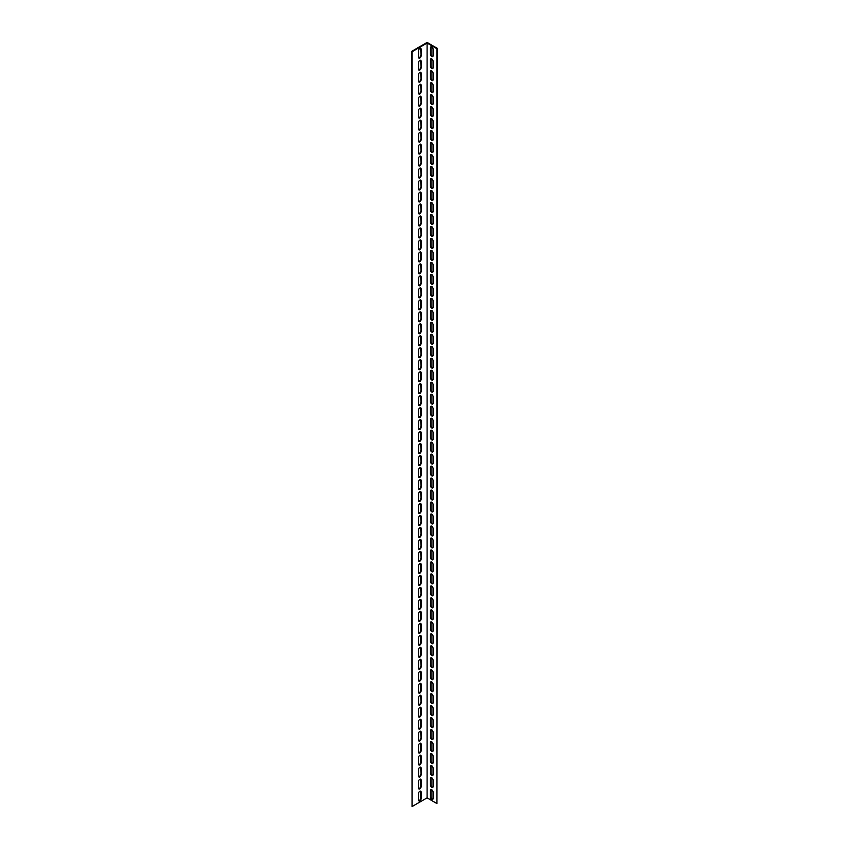 <?xml version="1.0" encoding="UTF-8"?>
<svg xmlns="http://www.w3.org/2000/svg" width="849" height="849" viewBox="0 0 849 849"><rect width="100%" height="100%" fill="white"/><g stroke="black" fill="none" stroke-linecap="round" stroke-linejoin="round"><path stroke-width="1.27" d="M436.948 48.743L437.468 48.435L427.089 42.45L411.532 51.439L412.052 806.55L427.089 797.869L436.948 803.557L436.948 48.743L427.089 43.044L427.089 797.869M412.052 806.55L412.052 51.736L427.089 43.044M421.125 798.612A1.836 1.061 -60 0 1 420.329 800.458A1.836 1.061 -60 0 1 418.918 800.947A1.836 1.061 -60 0 1 418.536 800.108L418.536 793.518A1.836 1.061 -60 0 1 419.332 791.671A1.836 1.061 -60 0 1 420.743 791.183A1.836 1.061 -60 0 1 421.125 792.021L421.125 798.612L420.605 798.315L420.605 791.724A1.836 1.061 120 0 0 420.446 791.098M421.125 774.649A1.836 1.061 -60 0 1 420.329 776.495A1.836 1.061 -60 0 1 418.918 776.984A1.836 1.061 -60 0 1 418.536 776.145L418.536 769.555A1.836 1.061 -60 0 1 419.332 767.708A1.836 1.061 -60 0 1 420.743 767.22A1.836 1.061 -60 0 1 421.125 768.058L421.125 774.649L420.605 767.761A1.836 1.061 120 0 0 420.446 767.135M421.125 750.686A1.836 1.061 -60 0 1 420.329 752.532A1.836 1.061 -60 0 1 418.918 753.021A1.836 1.061 -60 0 1 418.536 752.182L418.536 745.592A1.836 1.061 -60 0 1 419.332 743.745A1.836 1.061 -60 0 1 420.743 743.257A1.836 1.061 -60 0 1 421.125 744.095L421.125 750.686L420.605 750.389L420.605 743.798A1.836 1.061 120 0 0 420.446 743.172M421.125 726.723A1.836 1.061 -60 0 1 420.329 728.569A1.836 1.061 -60 0 1 418.918 729.058A1.836 1.061 -60 0 1 418.536 728.219L418.536 721.629A1.836 1.061 -60 0 1 419.332 719.782A1.836 1.061 -60 0 1 420.743 719.294A1.836 1.061 -60 0 1 421.125 720.132L421.125 726.723L420.605 726.426L420.605 719.835A1.836 1.061 120 0 0 420.446 719.209M421.125 702.76A1.836 1.061 -60 0 1 420.329 704.606A1.836 1.061 -60 0 1 418.918 705.105A1.836 1.061 -60 0 1 418.536 704.256L418.536 697.666A1.836 1.061 -60 0 1 419.332 695.83A1.836 1.061 -60 0 1 420.743 695.331A1.836 1.061 -60 0 1 421.125 696.169L421.125 702.76L420.605 695.872A1.836 1.061 120 0 0 420.446 695.246M421.125 678.797A1.836 1.061 -60 0 1 420.329 680.643A1.836 1.061 -60 0 1 418.918 681.142A1.836 1.061 -60 0 1 418.536 680.293L418.536 673.713A1.836 1.061 -60 0 1 419.332 671.867A1.836 1.061 -60 0 1 420.743 671.368A1.836 1.061 -60 0 1 421.125 672.206L421.125 678.797L420.605 678.5L420.605 671.909A1.836 1.061 120 0 0 420.446 671.283M421.125 654.834A1.836 1.061 -60 0 1 420.329 656.68A1.836 1.061 -60 0 1 418.918 657.179A1.836 1.061 -60 0 1 418.536 656.341L418.536 649.75A1.836 1.061 -60 0 1 419.332 647.904A1.836 1.061 -60 0 1 420.743 647.405A1.836 1.061 -60 0 1 421.125 648.254L421.125 654.834L420.605 654.537L420.605 647.946A1.836 1.061 120 0 0 420.446 647.32M421.125 630.871A1.836 1.061 -60 0 1 420.329 632.717A1.836 1.061 -60 0 1 418.918 633.216A1.836 1.061 -60 0 1 418.536 632.378L418.536 625.787A1.836 1.061 -60 0 1 419.332 623.941A1.836 1.061 -60 0 1 420.743 623.442A1.836 1.061 -60 0 1 421.125 624.291L421.125 630.871L420.605 630.574L420.605 623.983A1.836 1.061 120 0 0 420.446 623.357M421.125 606.918A1.836 1.061 -60 0 1 420.329 608.754A1.836 1.061 -60 0 1 418.918 609.253A1.836 1.061 -60 0 1 418.536 608.415L418.536 601.824A1.836 1.061 -60 0 1 419.332 599.978A1.836 1.061 -60 0 1 420.743 599.49A1.836 1.061 -60 0 1 421.125 600.328L421.125 606.918L420.605 606.611L420.605 600.02A1.836 1.061 120 0 0 420.446 599.405M421.125 582.955A1.836 1.061 -60 0 1 420.329 584.802A1.836 1.061 -60 0 1 418.918 585.29A1.836 1.061 -60 0 1 418.536 584.452L418.536 577.861A1.836 1.061 -60 0 1 419.332 576.015A1.836 1.061 -60 0 1 420.743 575.526A1.836 1.061 -60 0 1 421.125 576.365L421.125 582.955L420.605 582.647L420.605 576.057A1.836 1.061 120 0 0 420.446 575.442M421.125 558.992A1.836 1.061 -60 0 1 420.329 560.839A1.836 1.061 -60 0 1 418.918 561.327A1.836 1.061 -60 0 1 418.536 560.489L418.536 553.898A1.836 1.061 -60 0 1 419.332 552.052A1.836 1.061 -60 0 1 420.743 551.563A1.836 1.061 -60 0 1 421.125 552.402L421.125 558.992L420.605 552.105A1.836 1.061 120 0 0 420.446 551.479M421.125 535.029A1.836 1.061 -60 0 1 420.329 536.876A1.836 1.061 -60 0 1 418.918 537.364A1.836 1.061 -60 0 1 418.536 536.526L418.536 529.935A1.836 1.061 -60 0 1 419.332 528.089A1.836 1.061 -60 0 1 420.743 527.6A1.836 1.061 -60 0 1 421.125 528.439L421.125 535.029L420.605 528.142A1.836 1.061 120 0 0 420.446 527.516M421.125 511.066A1.836 1.061 -60 0 1 420.329 512.913A1.836 1.061 -60 0 1 418.918 513.401A1.836 1.061 -60 0 1 418.536 512.563L418.536 505.972A1.836 1.061 -60 0 1 419.332 504.126A1.836 1.061 -60 0 1 420.743 503.637A1.836 1.061 -60 0 1 421.125 504.476L421.125 511.066L420.605 510.769L420.605 504.179A1.836 1.061 120 0 0 420.446 503.553M421.125 487.103A1.836 1.061 -60 0 1 420.329 488.95A1.836 1.061 -60 0 1 418.918 489.438A1.836 1.061 -60 0 1 418.536 488.599L418.536 482.009A1.836 1.061 -60 0 1 419.332 480.163A1.836 1.061 -60 0 1 420.743 479.674A1.836 1.061 -60 0 1 421.125 480.513L421.125 487.103L420.605 480.216A1.836 1.061 120 0 0 420.446 479.589M421.125 463.14A1.836 1.061 -60 0 1 420.329 464.987A1.836 1.061 -60 0 1 418.918 465.475A1.836 1.061 -60 0 1 418.536 464.636L418.536 458.046A1.836 1.061 -60 0 1 419.332 456.2A1.836 1.061 -60 0 1 420.743 455.711A1.836 1.061 -60 0 1 421.125 456.55L421.125 463.14L420.605 456.253A1.836 1.061 120 0 0 420.446 455.626M421.125 439.177A1.836 1.061 -60 0 1 420.329 441.024A1.836 1.061 -60 0 1 418.918 441.512A1.836 1.061 -60 0 1 418.536 440.673L418.536 434.083A1.836 1.061 -60 0 1 419.332 432.237A1.836 1.061 -60 0 1 420.743 431.748A1.836 1.061 -60 0 1 421.125 432.587L421.125 439.177L420.605 438.88L420.605 432.29A1.836 1.061 120 0 0 420.446 431.663M421.125 415.214A1.836 1.061 -60 0 1 420.329 417.061A1.836 1.061 -60 0 1 418.918 417.549A1.836 1.061 -60 0 1 418.536 416.71L418.536 410.12A1.836 1.061 -60 0 1 419.332 408.273A1.836 1.061 -60 0 1 420.743 407.785A1.836 1.061 -60 0 1 421.125 408.624L421.125 415.214L420.605 414.917L420.605 408.327A1.836 1.061 120 0 0 420.446 407.7M421.125 391.251A1.836 1.061 -60 0 1 420.329 393.098A1.836 1.061 -60 0 1 418.918 393.586A1.836 1.061 -60 0 1 418.536 392.747L418.536 386.157A1.836 1.061 -60 0 1 419.332 384.31A1.836 1.061 -60 0 1 420.743 383.822A1.836 1.061 -60 0 1 421.125 384.661L421.125 391.251L420.605 384.364A1.836 1.061 120 0 0 420.446 383.737M421.125 367.288A1.836 1.061 -60 0 1 420.329 369.135A1.836 1.061 -60 0 1 418.918 369.623A1.836 1.061 -60 0 1 418.536 368.784L418.536 362.194A1.836 1.061 -60 0 1 419.332 360.347A1.836 1.061 -60 0 1 420.743 359.859A1.836 1.061 -60 0 1 421.125 360.698L421.125 367.288L420.605 360.401A1.836 1.061 120 0 0 420.446 359.774M421.125 343.325A1.836 1.061 -60 0 1 420.329 345.172A1.836 1.061 -60 0 1 418.918 345.66A1.836 1.061 -60 0 1 418.536 344.821L418.536 338.231A1.836 1.061 -60 0 1 419.332 336.384A1.836 1.061 -60 0 1 420.743 335.896A1.836 1.061 -60 0 1 421.125 336.735L421.125 343.325L420.605 343.028L420.605 336.437A1.836 1.061 120 0 0 420.446 335.811M421.125 319.362A1.836 1.061 -60 0 1 420.329 321.209A1.836 1.061 -60 0 1 418.918 321.707A1.836 1.061 -60 0 1 418.536 320.858L418.536 314.268A1.836 1.061 -60 0 1 419.332 312.432A1.836 1.061 -60 0 1 420.743 311.933A1.836 1.061 -60 0 1 421.125 312.772L421.125 319.362L420.605 312.474A1.836 1.061 120 0 0 420.446 311.848M421.125 295.399A1.836 1.061 -60 0 1 420.329 297.246A1.836 1.061 -60 0 1 418.918 297.744A1.836 1.061 -60 0 1 418.536 296.895L418.536 290.316A1.836 1.061 -60 0 1 419.332 288.469A1.836 1.061 -60 0 1 420.743 287.97A1.836 1.061 -60 0 1 421.125 288.809L421.125 295.399L420.605 288.511A1.836 1.061 120 0 0 420.446 287.885M421.125 271.436A1.836 1.061 -60 0 1 420.329 273.282A1.836 1.061 -60 0 1 418.918 273.781A1.836 1.061 -60 0 1 418.536 272.943L418.536 266.353A1.836 1.061 -60 0 1 419.332 264.506A1.836 1.061 -60 0 1 420.743 264.007A1.836 1.061 -60 0 1 421.125 264.846L421.125 271.436L420.605 264.548A1.836 1.061 120 0 0 420.446 263.922M421.125 247.473A1.836 1.061 -60 0 1 420.329 249.319A1.836 1.061 -60 0 1 418.918 249.818A1.836 1.061 -60 0 1 418.536 248.98L418.536 242.389A1.836 1.061 -60 0 1 419.332 240.543A1.836 1.061 -60 0 1 420.743 240.044A1.836 1.061 -60 0 1 421.125 240.893L421.125 247.473L420.605 247.176L420.605 240.585A1.836 1.061 120 0 0 420.446 239.959M421.125 223.52A1.836 1.061 -60 0 1 420.329 225.356A1.836 1.061 -60 0 1 418.918 225.855A1.836 1.061 -60 0 1 418.536 225.017L418.536 218.426A1.836 1.061 -60 0 1 419.332 216.58A1.836 1.061 -60 0 1 420.743 216.081A1.836 1.061 -60 0 1 421.125 216.93L421.125 223.52L420.605 216.622A1.836 1.061 120 0 0 420.446 215.996M421.125 199.557A1.836 1.061 -60 0 1 420.329 201.404A1.836 1.061 -60 0 1 418.918 201.892A1.836 1.061 -60 0 1 418.536 201.054L418.536 194.463A1.836 1.061 -60 0 1 419.332 192.617A1.836 1.061 -60 0 1 420.743 192.129A1.836 1.061 -60 0 1 421.125 192.967L421.125 199.557L420.605 199.25L420.605 192.659A1.836 1.061 120 0 0 420.446 192.044M421.125 175.594A1.836 1.061 -60 0 1 420.329 177.441A1.836 1.061 -60 0 1 418.918 177.929A1.836 1.061 -60 0 1 418.536 177.091L418.536 170.5A1.836 1.061 -60 0 1 419.332 168.654A1.836 1.061 -60 0 1 420.743 168.166A1.836 1.061 -60 0 1 421.125 169.004L421.125 175.594L420.605 168.707A1.836 1.061 120 0 0 420.446 168.081M421.125 151.631A1.836 1.061 -60 0 1 420.329 153.478A1.836 1.061 -60 0 1 418.918 153.966A1.836 1.061 -60 0 1 418.536 153.128L418.536 146.537A1.836 1.061 -60 0 1 419.332 144.691A1.836 1.061 -60 0 1 420.743 144.203A1.836 1.061 -60 0 1 421.125 145.041L421.125 151.631L420.605 144.744A1.836 1.061 120 0 0 420.446 144.118M421.125 127.668A1.836 1.061 -60 0 1 420.329 129.515A1.836 1.061 -60 0 1 418.918 130.003A1.836 1.061 -60 0 1 418.536 129.165L418.536 122.574A1.836 1.061 -60 0 1 419.332 120.728A1.836 1.061 -60 0 1 420.743 120.24A1.836 1.061 -60 0 1 421.125 121.078L421.125 127.668L420.605 120.781A1.836 1.061 120 0 0 420.446 120.155M421.125 103.705A1.836 1.061 -60 0 1 420.329 105.552A1.836 1.061 -60 0 1 418.918 106.04A1.836 1.061 -60 0 1 418.536 105.202L418.536 98.611A1.836 1.061 -60 0 1 419.332 96.765A1.836 1.061 -60 0 1 420.743 96.277A1.836 1.061 -60 0 1 421.125 97.115L421.125 103.705L420.605 96.818A1.836 1.061 120 0 0 420.446 96.192M421.125 79.742A1.836 1.061 -60 0 1 420.329 81.589A1.836 1.061 -60 0 1 418.918 82.077A1.836 1.061 -60 0 1 418.536 81.239L418.536 74.648A1.836 1.061 -60 0 1 419.332 72.802A1.836 1.061 -60 0 1 420.743 72.314A1.836 1.061 -60 0 1 421.125 73.152L421.125 79.742L420.605 72.855A1.836 1.061 120 0 0 420.446 72.229M421.125 55.779A1.836 1.061 -60 0 1 420.329 57.626A1.836 1.061 -60 0 1 418.918 58.114A1.836 1.061 -60 0 1 418.536 57.276L418.536 50.685A1.836 1.061 -60 0 1 419.332 48.839A1.836 1.061 -60 0 1 420.743 48.351A1.836 1.061 -60 0 1 421.125 49.189L421.125 55.779L420.605 48.892A1.836 1.061 120 0 0 420.446 48.266M421.125 67.761A1.836 1.061 -60 0 1 420.329 69.607A1.836 1.061 -60 0 1 418.918 70.096A1.836 1.061 -60 0 1 418.536 69.257L418.536 62.667A1.836 1.061 -60 0 1 419.332 60.82A1.836 1.061 -60 0 1 420.743 60.332A1.836 1.061 -60 0 1 421.125 61.17L421.125 67.761L420.605 60.873A1.836 1.061 120 0 0 420.446 60.247M421.125 91.724A1.836 1.061 -60 0 1 420.329 93.57A1.836 1.061 -60 0 1 418.918 94.059A1.836 1.061 -60 0 1 418.536 93.22L418.536 86.63A1.836 1.061 -60 0 1 419.332 84.783A1.836 1.061 -60 0 1 420.743 84.295A1.836 1.061 -60 0 1 421.125 85.133L421.125 91.724L420.605 84.836A1.836 1.061 120 0 0 420.446 84.21M421.125 115.687A1.836 1.061 -60 0 1 420.329 117.533A1.836 1.061 -60 0 1 418.918 118.022A1.836 1.061 -60 0 1 418.536 117.183L418.536 110.593A1.836 1.061 -60 0 1 419.332 108.746A1.836 1.061 -60 0 1 420.743 108.258A1.836 1.061 -60 0 1 421.125 109.097L421.125 115.687L420.605 108.799A1.836 1.061 120 0 0 420.446 108.173M421.125 139.65A1.836 1.061 -60 0 1 420.329 141.496A1.836 1.061 -60 0 1 418.918 141.985A1.836 1.061 -60 0 1 418.536 141.146L418.536 134.556A1.836 1.061 -60 0 1 419.332 132.709A1.836 1.061 -60 0 1 420.743 132.221A1.836 1.061 -60 0 1 421.125 133.06L421.125 139.65L420.605 132.762A1.836 1.061 120 0 0 420.446 132.136M421.125 163.613A1.836 1.061 -60 0 1 420.329 165.459A1.836 1.061 -60 0 1 418.918 165.948A1.836 1.061 -60 0 1 418.536 165.109L418.536 158.519A1.836 1.061 -60 0 1 419.332 156.672A1.836 1.061 -60 0 1 420.743 156.184A1.836 1.061 -60 0 1 421.125 157.023L421.125 163.613L420.605 156.725A1.836 1.061 120 0 0 420.446 156.099M421.125 187.576A1.836 1.061 -60 0 1 420.329 189.423A1.836 1.061 -60 0 1 418.918 189.911A1.836 1.061 -60 0 1 418.536 189.072L418.536 182.482A1.836 1.061 -60 0 1 419.332 180.635A1.836 1.061 -60 0 1 420.743 180.147A1.836 1.061 -60 0 1 421.125 180.986L421.125 187.576L420.605 180.678A1.836 1.061 120 0 0 420.446 180.062M421.125 211.539A1.836 1.061 -60 0 1 420.329 213.386A1.836 1.061 -60 0 1 418.918 213.874A1.836 1.061 -60 0 1 418.536 213.035L418.536 206.445A1.836 1.061 -60 0 1 419.332 204.598A1.836 1.061 -60 0 1 420.743 204.11A1.836 1.061 -60 0 1 421.125 204.949L421.125 211.539L420.605 204.641A1.836 1.061 120 0 0 420.446 204.025M421.125 235.502A1.836 1.061 -60 0 1 420.329 237.338A1.836 1.061 -60 0 1 418.918 237.837A1.836 1.061 -60 0 1 418.536 236.998L418.536 230.408A1.836 1.061 -60 0 1 419.332 228.561A1.836 1.061 -60 0 1 420.743 228.063A1.836 1.061 -60 0 1 421.125 228.912L421.125 235.502L420.605 228.604A1.836 1.061 120 0 0 420.446 227.978M421.125 259.454A1.836 1.061 -60 0 1 420.329 261.301A1.836 1.061 -60 0 1 418.918 261.8A1.836 1.061 -60 0 1 418.536 260.961L418.536 254.371A1.836 1.061 -60 0 1 419.332 252.524A1.836 1.061 -60 0 1 420.743 252.026A1.836 1.061 -60 0 1 421.125 252.875L421.125 259.454L420.605 259.157L420.605 252.567A1.836 1.061 120 0 0 420.446 251.941M421.125 283.417A1.836 1.061 -60 0 1 420.329 285.264A1.836 1.061 -60 0 1 418.918 285.763A1.836 1.061 -60 0 1 418.536 284.924L418.536 278.334A1.836 1.061 -60 0 1 419.332 276.487A1.836 1.061 -60 0 1 420.743 275.989A1.836 1.061 -60 0 1 421.125 276.827L421.125 283.417L420.605 276.53A1.836 1.061 120 0 0 420.446 275.904M421.125 307.38A1.836 1.061 -60 0 1 420.329 309.227A1.836 1.061 -60 0 1 418.918 309.726A1.836 1.061 -60 0 1 418.536 308.877L418.536 302.297A1.836 1.061 -60 0 1 419.332 300.45A1.836 1.061 -60 0 1 420.743 299.952A1.836 1.061 -60 0 1 421.125 300.79L421.125 307.38L420.605 307.083L420.605 300.493A1.836 1.061 120 0 0 420.446 299.867M421.125 331.343A1.836 1.061 -60 0 1 420.329 333.19A1.836 1.061 -60 0 1 418.918 333.689A1.836 1.061 -60 0 1 418.536 332.84L418.536 326.249A1.836 1.061 -60 0 1 419.332 324.414A1.836 1.061 -60 0 1 420.743 323.915A1.836 1.061 -60 0 1 421.125 324.753L421.125 331.343L420.605 324.456A1.836 1.061 120 0 0 420.446 323.83M421.125 355.307A1.836 1.061 -60 0 1 420.329 357.153A1.836 1.061 -60 0 1 418.918 357.641A1.836 1.061 -60 0 1 418.536 356.803L418.536 350.213A1.836 1.061 -60 0 1 419.332 348.366A1.836 1.061 -60 0 1 420.743 347.878A1.836 1.061 -60 0 1 421.125 348.716L421.125 355.307L420.605 348.419A1.836 1.061 120 0 0 420.446 347.793M421.125 379.27A1.836 1.061 -60 0 1 420.329 381.116A1.836 1.061 -60 0 1 418.918 381.604A1.836 1.061 -60 0 1 418.536 380.766L418.536 374.176A1.836 1.061 -60 0 1 419.332 372.329A1.836 1.061 -60 0 1 420.743 371.841A1.836 1.061 -60 0 1 421.125 372.679L421.125 379.27L420.605 378.972L420.605 372.382A1.836 1.061 120 0 0 420.446 371.756M421.125 403.233A1.836 1.061 -60 0 1 420.329 405.079A1.836 1.061 -60 0 1 418.918 405.567A1.836 1.061 -60 0 1 418.536 404.729L418.536 398.139A1.836 1.061 -60 0 1 419.332 396.292A1.836 1.061 -60 0 1 420.743 395.804A1.836 1.061 -60 0 1 421.125 396.642L421.125 403.233L420.605 396.345A1.836 1.061 120 0 0 420.446 395.719M421.125 427.196A1.836 1.061 -60 0 1 420.329 429.042A1.836 1.061 -60 0 1 418.918 429.53A1.836 1.061 -60 0 1 418.536 428.692L418.536 422.102A1.836 1.061 -60 0 1 419.332 420.255A1.836 1.061 -60 0 1 420.743 419.767A1.836 1.061 -60 0 1 421.125 420.605L421.125 427.196L420.605 420.308A1.836 1.061 120 0 0 420.446 419.682M421.125 451.159A1.836 1.061 -60 0 1 420.329 453.005A1.836 1.061 -60 0 1 418.918 453.493A1.836 1.061 -60 0 1 418.536 452.655L418.536 446.065A1.836 1.061 -60 0 1 419.332 444.218A1.836 1.061 -60 0 1 420.743 443.73A1.836 1.061 -60 0 1 421.125 444.568L421.125 451.159L420.605 444.271A1.836 1.061 120 0 0 420.446 443.645M421.125 475.122A1.836 1.061 -60 0 1 420.329 476.968A1.836 1.061 -60 0 1 418.918 477.456A1.836 1.061 -60 0 1 418.536 476.618L418.536 470.028A1.836 1.061 -60 0 1 419.332 468.181A1.836 1.061 -60 0 1 420.743 467.693A1.836 1.061 -60 0 1 421.125 468.531L421.125 475.122L420.605 474.824L420.605 468.234A1.836 1.061 120 0 0 420.446 467.608M421.125 499.085A1.836 1.061 -60 0 1 420.329 500.931A1.836 1.061 -60 0 1 418.918 501.419A1.836 1.061 -60 0 1 418.536 500.581L418.536 493.991A1.836 1.061 -60 0 1 419.332 492.144A1.836 1.061 -60 0 1 420.743 491.656A1.836 1.061 -60 0 1 421.125 492.494L421.125 499.085L420.605 492.197A1.836 1.061 120 0 0 420.446 491.571M421.125 523.048A1.836 1.061 -60 0 1 420.329 524.894A1.836 1.061 -60 0 1 418.918 525.382A1.836 1.061 -60 0 1 418.536 524.544L418.536 517.954A1.836 1.061 -60 0 1 419.332 516.107A1.836 1.061 -60 0 1 420.743 515.619A1.836 1.061 -60 0 1 421.125 516.457L421.125 523.048L420.605 516.16A1.836 1.061 120 0 0 420.446 515.534M421.125 547.011A1.836 1.061 -60 0 1 420.329 548.857A1.836 1.061 -60 0 1 418.918 549.345A1.836 1.061 -60 0 1 418.536 548.507L418.536 541.917A1.836 1.061 -60 0 1 419.332 540.07A1.836 1.061 -60 0 1 420.743 539.582A1.836 1.061 -60 0 1 421.125 540.42L421.125 547.011L420.605 540.123A1.836 1.061 120 0 0 420.446 539.497M421.125 570.974A1.836 1.061 -60 0 1 420.329 572.82A1.836 1.061 -60 0 1 418.918 573.308A1.836 1.061 -60 0 1 418.536 572.47L418.536 565.88A1.836 1.061 -60 0 1 419.332 564.033A1.836 1.061 -60 0 1 420.743 563.545A1.836 1.061 -60 0 1 421.125 564.383L421.125 570.974L420.605 570.666L420.605 564.076A1.836 1.061 120 0 0 420.446 563.46M421.125 594.937A1.836 1.061 -60 0 1 420.329 596.783A1.836 1.061 -60 0 1 418.918 597.271A1.836 1.061 -60 0 1 418.536 596.433L418.536 589.843A1.836 1.061 -60 0 1 419.332 587.996A1.836 1.061 -60 0 1 420.743 587.508A1.836 1.061 -60 0 1 421.125 588.346L421.125 594.937L420.605 588.039A1.836 1.061 120 0 0 420.446 587.423M421.125 618.9A1.836 1.061 -60 0 1 420.329 620.736A1.836 1.061 -60 0 1 418.918 621.235A1.836 1.061 -60 0 1 418.536 620.396L418.536 613.806A1.836 1.061 -60 0 1 419.332 611.959A1.836 1.061 -60 0 1 420.743 611.46A1.836 1.061 -60 0 1 421.125 612.309L421.125 618.9L420.605 618.592L420.605 612.002A1.836 1.061 120 0 0 420.446 611.376M421.125 642.852A1.836 1.061 -60 0 1 420.329 644.699A1.836 1.061 -60 0 1 418.918 645.198A1.836 1.061 -60 0 1 418.536 644.359L418.536 637.769A1.836 1.061 -60 0 1 419.332 635.922A1.836 1.061 -60 0 1 420.743 635.423A1.836 1.061 -60 0 1 421.125 636.272L421.125 642.852L420.605 642.555L420.605 635.965A1.836 1.061 120 0 0 420.446 635.339M421.125 666.815A1.836 1.061 -60 0 1 420.329 668.662A1.836 1.061 -60 0 1 418.918 669.161A1.836 1.061 -60 0 1 418.536 668.322L418.536 661.732A1.836 1.061 -60 0 1 419.332 659.885A1.836 1.061 -60 0 1 420.743 659.386A1.836 1.061 -60 0 1 421.125 660.225L421.125 666.815L420.605 659.928A1.836 1.061 120 0 0 420.446 659.302M421.125 690.778A1.836 1.061 -60 0 1 420.329 692.625A1.836 1.061 -60 0 1 418.918 693.124A1.836 1.061 -60 0 1 418.536 692.275L418.536 685.695A1.836 1.061 -60 0 1 419.332 683.848A1.836 1.061 -60 0 1 420.743 683.349A1.836 1.061 -60 0 1 421.125 684.188L421.125 690.778L420.605 690.481L420.605 683.891A1.836 1.061 120 0 0 420.446 683.265M421.125 714.741A1.836 1.061 -60 0 1 420.329 716.588A1.836 1.061 -60 0 1 418.918 717.087A1.836 1.061 -60 0 1 418.536 716.238L418.536 709.647A1.836 1.061 -60 0 1 419.332 707.811A1.836 1.061 -60 0 1 420.743 707.313A1.836 1.061 -60 0 1 421.125 708.151L421.125 714.741L420.605 714.444L420.605 707.854A1.836 1.061 120 0 0 420.446 707.228M421.125 738.704A1.836 1.061 -60 0 1 420.329 740.551A1.836 1.061 -60 0 1 418.918 741.039A1.836 1.061 -60 0 1 418.536 740.201L418.536 733.61A1.836 1.061 -60 0 1 419.332 731.764A1.836 1.061 -60 0 1 420.743 731.276A1.836 1.061 -60 0 1 421.125 732.114L421.125 738.704L420.605 731.817A1.836 1.061 120 0 0 420.446 731.191M421.125 762.667A1.836 1.061 -60 0 1 420.329 764.514A1.836 1.061 -60 0 1 418.918 765.002A1.836 1.061 -60 0 1 418.536 764.164L418.536 757.573A1.836 1.061 -60 0 1 419.332 755.727A1.836 1.061 -60 0 1 420.743 755.239A1.836 1.061 -60 0 1 421.125 756.077L421.125 762.667L420.605 762.37L420.605 755.78A1.836 1.061 120 0 0 420.446 755.154M421.125 786.63A1.836 1.061 -60 0 1 420.329 788.477A1.836 1.061 -60 0 1 418.918 788.965A1.836 1.061 -60 0 1 418.536 788.127L418.536 781.536A1.836 1.061 -60 0 1 419.332 779.69A1.836 1.061 -60 0 1 420.743 779.202A1.836 1.061 -60 0 1 421.125 780.04L421.125 786.63L420.605 786.333L420.605 779.743A1.836 1.061 120 0 0 420.446 779.117M430.464 790.525A1.836 1.061 60 0 1 430.846 789.687A1.836 1.061 60 0 1 432.258 790.175A1.836 1.061 60 0 1 433.064 792.021L433.064 798.612A1.836 1.061 60 0 1 432.682 799.45A1.836 1.061 60 0 1 431.271 798.962A1.836 1.061 60 0 1 430.464 797.115L430.464 790.525L430.984 790.228L430.984 796.818A1.836 1.061 -120 0 0 432.905 799.238M430.464 766.562A1.836 1.061 60 0 1 430.846 765.724A1.836 1.061 60 0 1 432.258 766.212A1.836 1.061 60 0 1 433.064 768.058L433.064 774.649A1.836 1.061 60 0 1 432.682 775.487A1.836 1.061 60 0 1 431.271 774.999A1.836 1.061 60 0 1 430.464 773.152L430.984 766.265L430.984 772.855A1.836 1.061 -120 0 0 432.905 775.275M430.464 742.599A1.836 1.061 60 0 1 430.846 741.761A1.836 1.061 60 0 1 432.258 742.249A1.836 1.061 60 0 1 433.064 744.095L433.064 750.686A1.836 1.061 60 0 1 432.682 751.524A1.836 1.061 60 0 1 431.271 751.036A1.836 1.061 60 0 1 430.464 749.189L430.464 742.599L430.984 742.302L430.984 748.892A1.836 1.061 -120 0 0 432.905 751.312M430.464 718.636A1.836 1.061 60 0 1 430.846 717.798A1.836 1.061 60 0 1 432.258 718.286A1.836 1.061 60 0 1 433.064 720.132L433.064 726.723A1.836 1.061 60 0 1 432.682 727.561A1.836 1.061 60 0 1 431.271 727.073A1.836 1.061 60 0 1 430.464 725.226L430.464 718.636L430.984 718.339L430.984 724.929A1.836 1.061 -120 0 0 432.905 727.349M430.464 694.673A1.836 1.061 60 0 1 430.846 693.835A1.836 1.061 60 0 1 432.258 694.323A1.836 1.061 60 0 1 433.064 696.169L433.064 702.76A1.836 1.061 60 0 1 432.682 703.598A1.836 1.061 60 0 1 431.271 703.11A1.836 1.061 60 0 1 430.464 701.263L430.984 694.376L430.984 700.966A1.836 1.061 -120 0 0 432.905 703.386M430.464 670.71A1.836 1.061 60 0 1 430.846 669.872A1.836 1.061 60 0 1 432.258 670.37A1.836 1.061 60 0 1 433.064 672.206L433.064 678.797A1.836 1.061 60 0 1 432.682 679.635A1.836 1.061 60 0 1 431.271 679.147A1.836 1.061 60 0 1 430.464 677.3L430.464 670.71L430.984 670.413L430.984 677.003A1.836 1.061 -120 0 0 432.905 679.423M430.464 646.747A1.836 1.061 60 0 1 430.846 645.909A1.836 1.061 60 0 1 432.258 646.407A1.836 1.061 60 0 1 433.064 648.254L433.064 654.834A1.836 1.061 60 0 1 432.682 655.683A1.836 1.061 60 0 1 431.271 655.184A1.836 1.061 60 0 1 430.464 653.337L430.464 646.747L430.984 646.45L430.984 653.04A1.836 1.061 -120 0 0 432.905 655.46M430.464 622.784A1.836 1.061 60 0 1 430.846 621.946A1.836 1.061 60 0 1 432.258 622.444A1.836 1.061 60 0 1 433.064 624.291L433.064 630.871A1.836 1.061 60 0 1 432.682 631.72A1.836 1.061 60 0 1 431.271 631.221A1.836 1.061 60 0 1 430.464 629.374L430.984 622.487L430.984 629.077A1.836 1.061 -120 0 0 432.905 631.497M430.464 598.832A1.836 1.061 60 0 1 430.846 597.983A1.836 1.061 60 0 1 432.258 598.481A1.836 1.061 60 0 1 433.064 600.328L433.064 606.918A1.836 1.061 60 0 1 432.682 607.757A1.836 1.061 60 0 1 431.271 607.258A1.836 1.061 60 0 1 430.464 605.411L430.984 598.524L430.984 605.114A1.836 1.061 -120 0 0 432.905 607.534M430.464 574.869A1.836 1.061 60 0 1 430.846 574.02A1.836 1.061 60 0 1 432.258 574.518A1.836 1.061 60 0 1 433.064 576.365L433.064 582.955A1.836 1.061 60 0 1 432.682 583.794A1.836 1.061 60 0 1 431.271 583.295A1.836 1.061 60 0 1 430.464 581.448L430.984 574.561L430.984 581.151A1.836 1.061 -120 0 0 432.905 583.581M430.464 550.905A1.836 1.061 60 0 1 430.846 550.067A1.836 1.061 60 0 1 432.258 550.555A1.836 1.061 60 0 1 433.064 552.402L433.064 558.992A1.836 1.061 60 0 1 432.682 559.831A1.836 1.061 60 0 1 431.271 559.332A1.836 1.061 60 0 1 430.464 557.496L430.464 550.905L430.984 550.598L430.984 557.188A1.836 1.061 -120 0 0 432.905 559.618M430.464 526.942A1.836 1.061 60 0 1 430.846 526.104A1.836 1.061 60 0 1 432.258 526.592A1.836 1.061 60 0 1 433.064 528.439L433.064 535.029A1.836 1.061 60 0 1 432.682 535.868A1.836 1.061 60 0 1 431.271 535.379A1.836 1.061 60 0 1 430.464 533.533L430.464 526.942L430.984 526.635L430.984 533.225A1.836 1.061 -120 0 0 432.905 535.655M430.464 502.979A1.836 1.061 60 0 1 430.846 502.141A1.836 1.061 60 0 1 432.258 502.629A1.836 1.061 60 0 1 433.064 504.476L433.064 511.066A1.836 1.061 60 0 1 432.682 511.905A1.836 1.061 60 0 1 431.271 511.416A1.836 1.061 60 0 1 430.464 509.57L430.464 502.979L430.984 502.682L430.984 509.262A1.836 1.061 -120 0 0 432.905 511.692M430.464 479.016A1.836 1.061 60 0 1 430.846 478.178A1.836 1.061 60 0 1 432.258 478.666A1.836 1.061 60 0 1 433.064 480.513L433.064 487.103A1.836 1.061 60 0 1 432.682 487.942A1.836 1.061 60 0 1 431.271 487.453A1.836 1.061 60 0 1 430.464 485.607L430.984 478.719L430.984 485.31A1.836 1.061 -120 0 0 432.905 487.729M430.464 455.053A1.836 1.061 60 0 1 430.846 454.215A1.836 1.061 60 0 1 432.258 454.703A1.836 1.061 60 0 1 433.064 456.55L433.064 463.14A1.836 1.061 60 0 1 432.682 463.978A1.836 1.061 60 0 1 431.271 463.49A1.836 1.061 60 0 1 430.464 461.644L430.984 454.756L430.984 461.347A1.836 1.061 -120 0 0 432.905 463.766M430.464 431.09A1.836 1.061 60 0 1 430.846 430.252A1.836 1.061 60 0 1 432.258 430.74A1.836 1.061 60 0 1 433.064 432.587L433.064 439.177A1.836 1.061 60 0 1 432.682 440.015A1.836 1.061 60 0 1 431.271 439.527A1.836 1.061 60 0 1 430.464 437.681L430.464 431.09L430.984 430.793L430.984 437.384A1.836 1.061 -120 0 0 432.905 439.803M430.464 407.127A1.836 1.061 60 0 1 430.846 406.289A1.836 1.061 60 0 1 432.258 406.777A1.836 1.061 60 0 1 433.064 408.624L433.064 415.214A1.836 1.061 60 0 1 432.682 416.052A1.836 1.061 60 0 1 431.271 415.564A1.836 1.061 60 0 1 430.464 413.718L430.464 407.127L430.984 406.83L430.984 413.421A1.836 1.061 -120 0 0 432.905 415.84M430.464 383.164A1.836 1.061 60 0 1 430.846 382.326A1.836 1.061 60 0 1 432.258 382.814A1.836 1.061 60 0 1 433.064 384.661L433.064 391.251A1.836 1.061 60 0 1 432.682 392.089A1.836 1.061 60 0 1 431.271 391.601A1.836 1.061 60 0 1 430.464 389.755L430.984 382.867L430.984 389.458A1.836 1.061 -120 0 0 432.905 391.877M430.464 359.201A1.836 1.061 60 0 1 430.846 358.363A1.836 1.061 60 0 1 432.258 358.851A1.836 1.061 60 0 1 433.064 360.698L433.064 367.288A1.836 1.061 60 0 1 432.682 368.126A1.836 1.061 60 0 1 431.271 367.638A1.836 1.061 60 0 1 430.464 365.792L430.464 359.201L430.984 358.904L430.984 365.494A1.836 1.061 -120 0 0 432.905 367.914M430.464 335.238A1.836 1.061 60 0 1 430.846 334.4A1.836 1.061 60 0 1 432.258 334.888A1.836 1.061 60 0 1 433.064 336.735L433.064 343.325A1.836 1.061 60 0 1 432.682 344.163A1.836 1.061 60 0 1 431.271 343.675A1.836 1.061 60 0 1 430.464 341.829L430.464 335.238L430.984 334.941L430.984 341.531A1.836 1.061 -120 0 0 432.905 343.951M430.464 311.275A1.836 1.061 60 0 1 430.846 310.437A1.836 1.061 60 0 1 432.258 310.925A1.836 1.061 60 0 1 433.064 312.772L433.064 319.362A1.836 1.061 60 0 1 432.682 320.2A1.836 1.061 60 0 1 431.271 319.712A1.836 1.061 60 0 1 430.464 317.866L430.984 310.978L430.984 317.568A1.836 1.061 -120 0 0 432.905 319.988M430.464 287.312A1.836 1.061 60 0 1 430.846 286.474A1.836 1.061 60 0 1 432.258 286.962A1.836 1.061 60 0 1 433.064 288.809L433.064 295.399A1.836 1.061 60 0 1 432.682 296.237A1.836 1.061 60 0 1 431.271 295.749A1.836 1.061 60 0 1 430.464 293.903L430.984 287.015L430.984 293.605A1.836 1.061 -120 0 0 432.905 296.025M430.464 263.349A1.836 1.061 60 0 1 430.846 262.511A1.836 1.061 60 0 1 432.258 263.01A1.836 1.061 60 0 1 433.064 264.846L433.064 271.436A1.836 1.061 60 0 1 432.682 272.285A1.836 1.061 60 0 1 431.271 271.786A1.836 1.061 60 0 1 430.464 269.94L430.464 263.349L430.984 263.052L430.984 269.642A1.836 1.061 -120 0 0 432.905 272.062M430.464 239.386A1.836 1.061 60 0 1 430.846 238.548A1.836 1.061 60 0 1 432.258 239.047A1.836 1.061 60 0 1 433.064 240.893L433.064 247.473A1.836 1.061 60 0 1 432.682 248.322A1.836 1.061 60 0 1 431.271 247.823A1.836 1.061 60 0 1 430.464 245.977L430.464 239.386L430.984 239.089L430.984 245.679A1.836 1.061 -120 0 0 432.905 248.099M430.464 215.423A1.836 1.061 60 0 1 430.846 214.585A1.836 1.061 60 0 1 432.258 215.084A1.836 1.061 60 0 1 433.064 216.93L433.064 223.52A1.836 1.061 60 0 1 432.682 224.359A1.836 1.061 60 0 1 431.271 223.86A1.836 1.061 60 0 1 430.464 222.013L430.464 215.423L430.984 215.126L430.984 221.716A1.836 1.061 -120 0 0 432.905 224.136M430.464 191.471A1.836 1.061 60 0 1 430.846 190.622A1.836 1.061 60 0 1 432.258 191.121A1.836 1.061 60 0 1 433.064 192.967L433.064 199.557A1.836 1.061 60 0 1 432.682 200.396A1.836 1.061 60 0 1 431.271 199.897A1.836 1.061 60 0 1 430.464 198.05L430.984 191.163L430.984 197.753A1.836 1.061 -120 0 0 432.905 200.184M430.464 167.508A1.836 1.061 60 0 1 430.846 166.659A1.836 1.061 60 0 1 432.258 167.157A1.836 1.061 60 0 1 433.064 169.004L433.064 175.594A1.836 1.061 60 0 1 432.682 176.433A1.836 1.061 60 0 1 431.271 175.934A1.836 1.061 60 0 1 430.464 174.098L430.464 167.508L430.984 167.2L430.984 173.79A1.836 1.061 -120 0 0 432.905 176.221M430.464 143.545A1.836 1.061 60 0 1 430.846 142.706A1.836 1.061 60 0 1 432.258 143.194A1.836 1.061 60 0 1 433.064 145.041L433.064 151.631A1.836 1.061 60 0 1 432.682 152.47A1.836 1.061 60 0 1 431.271 151.982A1.836 1.061 60 0 1 430.464 150.135L430.464 143.545L430.984 143.237L430.984 149.827A1.836 1.061 -120 0 0 432.905 152.258M430.464 119.582A1.836 1.061 60 0 1 430.846 118.743A1.836 1.061 60 0 1 432.258 119.231A1.836 1.061 60 0 1 433.064 121.078L433.064 127.668A1.836 1.061 60 0 1 432.682 128.507A1.836 1.061 60 0 1 431.271 128.019A1.836 1.061 60 0 1 430.464 126.172L430.464 119.582L430.984 119.285L430.984 125.864A1.836 1.061 -120 0 0 432.905 128.295M430.464 95.619A1.836 1.061 60 0 1 430.846 94.78A1.836 1.061 60 0 1 432.258 95.268A1.836 1.061 60 0 1 433.064 97.115L433.064 103.705A1.836 1.061 60 0 1 432.682 104.544A1.836 1.061 60 0 1 431.271 104.056A1.836 1.061 60 0 1 430.464 102.209L430.464 95.619L430.984 95.321L430.984 101.912A1.836 1.061 -120 0 0 432.905 104.331M430.464 71.656A1.836 1.061 60 0 1 430.846 70.817A1.836 1.061 60 0 1 432.258 71.305A1.836 1.061 60 0 1 433.064 73.152L433.064 79.742A1.836 1.061 60 0 1 432.682 80.581A1.836 1.061 60 0 1 431.271 80.093A1.836 1.061 60 0 1 430.464 78.246L430.464 71.656L430.984 71.358L430.984 77.949A1.836 1.061 -120 0 0 432.905 80.368M430.464 47.693A1.836 1.061 60 0 1 430.846 46.854A1.836 1.061 60 0 1 432.258 47.342A1.836 1.061 60 0 1 433.064 49.189L433.064 55.779A1.836 1.061 60 0 1 432.682 56.618A1.836 1.061 60 0 1 431.271 56.13A1.836 1.061 60 0 1 430.464 54.283L430.464 47.693L430.984 47.395L430.984 53.986A1.836 1.061 -120 0 0 432.905 56.405M430.464 59.674A1.836 1.061 60 0 1 430.846 58.836A1.836 1.061 60 0 1 432.258 59.324A1.836 1.061 60 0 1 433.064 61.17L433.064 67.761A1.836 1.061 60 0 1 432.682 68.599A1.836 1.061 60 0 1 431.271 68.111A1.836 1.061 60 0 1 430.464 66.264L430.464 59.674L430.984 59.377L430.984 65.967A1.836 1.061 -120 0 0 432.905 68.387M430.464 83.637A1.836 1.061 60 0 1 430.846 82.799A1.836 1.061 60 0 1 432.258 83.287A1.836 1.061 60 0 1 433.064 85.133L433.064 91.724A1.836 1.061 60 0 1 432.682 92.562A1.836 1.061 60 0 1 431.271 92.074A1.836 1.061 60 0 1 430.464 90.227L430.464 83.637L430.984 83.34L430.984 89.93A1.836 1.061 -120 0 0 432.905 92.35M430.464 107.6A1.836 1.061 60 0 1 430.846 106.762A1.836 1.061 60 0 1 432.258 107.25A1.836 1.061 60 0 1 433.064 109.097L433.064 115.687A1.836 1.061 60 0 1 432.682 116.525A1.836 1.061 60 0 1 431.271 116.037A1.836 1.061 60 0 1 430.464 114.191L430.464 107.6L430.984 107.303L430.984 113.883A1.836 1.061 -120 0 0 432.905 116.313M430.464 131.563A1.836 1.061 60 0 1 430.846 130.725A1.836 1.061 60 0 1 432.258 131.213A1.836 1.061 60 0 1 433.064 133.06L433.064 139.65A1.836 1.061 60 0 1 432.682 140.488A1.836 1.061 60 0 1 431.271 140A1.836 1.061 60 0 1 430.464 138.154L430.464 131.563L430.984 131.255L430.984 137.846A1.836 1.061 -120 0 0 432.905 140.276M430.464 155.526A1.836 1.061 60 0 1 430.846 154.688A1.836 1.061 60 0 1 432.258 155.176A1.836 1.061 60 0 1 433.064 157.023L433.064 163.613A1.836 1.061 60 0 1 432.682 164.451A1.836 1.061 60 0 1 431.271 163.963A1.836 1.061 60 0 1 430.464 162.117L430.984 155.218L430.984 161.809A1.836 1.061 -120 0 0 432.905 164.239M430.464 179.489A1.836 1.061 60 0 1 430.846 178.64A1.836 1.061 60 0 1 432.258 179.139A1.836 1.061 60 0 1 433.064 180.986L433.064 187.576A1.836 1.061 60 0 1 432.682 188.414A1.836 1.061 60 0 1 431.271 187.916A1.836 1.061 60 0 1 430.464 186.08L430.464 179.489L430.984 179.181L430.984 185.772A1.836 1.061 -120 0 0 432.905 188.202M430.464 203.452A1.836 1.061 60 0 1 430.846 202.603A1.836 1.061 60 0 1 432.258 203.102A1.836 1.061 60 0 1 433.064 204.949L433.064 211.539A1.836 1.061 60 0 1 432.682 212.377A1.836 1.061 60 0 1 431.271 211.879A1.836 1.061 60 0 1 430.464 210.032L430.984 203.144L430.984 209.735A1.836 1.061 -120 0 0 432.905 212.154M430.464 227.405A1.836 1.061 60 0 1 430.846 226.566A1.836 1.061 60 0 1 432.258 227.065A1.836 1.061 60 0 1 433.064 228.912L433.064 235.502A1.836 1.061 60 0 1 432.682 236.34A1.836 1.061 60 0 1 431.271 235.842A1.836 1.061 60 0 1 430.464 233.995L430.464 227.405L430.984 227.108L430.984 233.698A1.836 1.061 -120 0 0 432.905 236.118M430.464 251.368A1.836 1.061 60 0 1 430.846 250.529A1.836 1.061 60 0 1 432.258 251.028A1.836 1.061 60 0 1 433.064 252.875L433.064 259.454A1.836 1.061 60 0 1 432.682 260.303A1.836 1.061 60 0 1 431.271 259.805A1.836 1.061 60 0 1 430.464 257.958L430.464 251.368L430.984 251.071L430.984 257.661A1.836 1.061 -120 0 0 432.905 260.081M430.464 275.331A1.836 1.061 60 0 1 430.846 274.492A1.836 1.061 60 0 1 432.258 274.991A1.836 1.061 60 0 1 433.064 276.827L433.064 283.417A1.836 1.061 60 0 1 432.682 284.266A1.836 1.061 60 0 1 431.271 283.768A1.836 1.061 60 0 1 430.464 281.921L430.464 275.331L430.984 275.034L430.984 281.624A1.836 1.061 -120 0 0 432.905 284.044M430.464 299.294A1.836 1.061 60 0 1 430.846 298.455A1.836 1.061 60 0 1 432.258 298.944A1.836 1.061 60 0 1 433.064 300.79L433.064 307.38A1.836 1.061 60 0 1 432.682 308.219A1.836 1.061 60 0 1 431.271 307.731A1.836 1.061 60 0 1 430.464 305.884L430.464 299.294L430.984 298.997L430.984 305.587A1.836 1.061 -120 0 0 432.905 308.007M430.464 323.257A1.836 1.061 60 0 1 430.846 322.418A1.836 1.061 60 0 1 432.258 322.907A1.836 1.061 60 0 1 433.064 324.753L433.064 331.343A1.836 1.061 60 0 1 432.682 332.182A1.836 1.061 60 0 1 431.271 331.694A1.836 1.061 60 0 1 430.464 329.847L430.464 323.257L430.984 322.96L430.984 329.55A1.836 1.061 -120 0 0 432.905 331.97M430.464 347.22A1.836 1.061 60 0 1 430.846 346.381A1.836 1.061 60 0 1 432.258 346.87A1.836 1.061 60 0 1 433.064 348.716L433.064 355.307A1.836 1.061 60 0 1 432.682 356.145A1.836 1.061 60 0 1 431.271 355.657A1.836 1.061 60 0 1 430.464 353.81L430.984 346.923L430.984 353.513A1.836 1.061 -120 0 0 432.905 355.933M430.464 371.183A1.836 1.061 60 0 1 430.846 370.344A1.836 1.061 60 0 1 432.258 370.833A1.836 1.061 60 0 1 433.064 372.679L433.064 379.27A1.836 1.061 60 0 1 432.682 380.108A1.836 1.061 60 0 1 431.271 379.62A1.836 1.061 60 0 1 430.464 377.773L430.464 371.183L430.984 370.886L430.984 377.476A1.836 1.061 -120 0 0 432.905 379.896M430.464 395.146A1.836 1.061 60 0 1 430.846 394.307A1.836 1.061 60 0 1 432.258 394.796A1.836 1.061 60 0 1 433.064 396.642L433.064 403.233A1.836 1.061 60 0 1 432.682 404.071A1.836 1.061 60 0 1 431.271 403.583A1.836 1.061 60 0 1 430.464 401.736L430.464 395.146L430.984 394.849L430.984 401.439A1.836 1.061 -120 0 0 432.905 403.859M430.464 419.109A1.836 1.061 60 0 1 430.846 418.27A1.836 1.061 60 0 1 432.258 418.759A1.836 1.061 60 0 1 433.064 420.605L433.064 427.196A1.836 1.061 60 0 1 432.682 428.034A1.836 1.061 60 0 1 431.271 427.546A1.836 1.061 60 0 1 430.464 425.699L430.984 418.812L430.984 425.402A1.836 1.061 -120 0 0 432.905 427.822M430.464 443.072A1.836 1.061 60 0 1 430.846 442.233A1.836 1.061 60 0 1 432.258 442.722A1.836 1.061 60 0 1 433.064 444.568L433.064 451.159A1.836 1.061 60 0 1 432.682 451.997A1.836 1.061 60 0 1 431.271 451.509A1.836 1.061 60 0 1 430.464 449.662L430.464 443.072L430.984 442.775L430.984 449.365A1.836 1.061 -120 0 0 432.905 451.785M430.464 467.035A1.836 1.061 60 0 1 430.846 466.197A1.836 1.061 60 0 1 432.258 466.685A1.836 1.061 60 0 1 433.064 468.531L433.064 475.122A1.836 1.061 60 0 1 432.682 475.96A1.836 1.061 60 0 1 431.271 475.472A1.836 1.061 60 0 1 430.464 473.625L430.464 467.035L430.984 466.738L430.984 473.328A1.836 1.061 -120 0 0 432.905 475.748M430.464 490.998A1.836 1.061 60 0 1 430.846 490.16A1.836 1.061 60 0 1 432.258 490.648A1.836 1.061 60 0 1 433.064 492.494L433.064 499.085A1.836 1.061 60 0 1 432.682 499.923A1.836 1.061 60 0 1 431.271 499.435A1.836 1.061 60 0 1 430.464 497.588L430.464 490.998L430.984 490.701L430.984 497.281A1.836 1.061 -120 0 0 432.905 499.711M430.464 514.961A1.836 1.061 60 0 1 430.846 514.123A1.836 1.061 60 0 1 432.258 514.611A1.836 1.061 60 0 1 433.064 516.457L433.064 523.048A1.836 1.061 60 0 1 432.682 523.886A1.836 1.061 60 0 1 431.271 523.398A1.836 1.061 60 0 1 430.464 521.551L430.984 514.653L430.984 521.244A1.836 1.061 -120 0 0 432.905 523.674M430.464 538.924A1.836 1.061 60 0 1 430.846 538.086A1.836 1.061 60 0 1 432.258 538.574A1.836 1.061 60 0 1 433.064 540.42L433.064 547.011A1.836 1.061 60 0 1 432.682 547.849A1.836 1.061 60 0 1 431.271 547.361A1.836 1.061 60 0 1 430.464 545.514L430.984 538.616L430.984 545.207A1.836 1.061 -120 0 0 432.905 547.637M430.464 562.887A1.836 1.061 60 0 1 430.846 562.038A1.836 1.061 60 0 1 432.258 562.537A1.836 1.061 60 0 1 433.064 564.383L433.064 570.974A1.836 1.061 60 0 1 432.682 571.812A1.836 1.061 60 0 1 431.271 571.313A1.836 1.061 60 0 1 430.464 569.477L430.464 562.887L430.984 562.579L430.984 569.17A1.836 1.061 -120 0 0 432.905 571.6M430.464 586.85A1.836 1.061 60 0 1 430.846 586.001A1.836 1.061 60 0 1 432.258 586.5A1.836 1.061 60 0 1 433.064 588.346L433.064 594.937A1.836 1.061 60 0 1 432.682 595.775A1.836 1.061 60 0 1 431.271 595.276A1.836 1.061 60 0 1 430.464 593.43L430.984 586.542L430.984 593.133A1.836 1.061 -120 0 0 432.905 595.552M430.464 610.802A1.836 1.061 60 0 1 430.846 609.964A1.836 1.061 60 0 1 432.258 610.463A1.836 1.061 60 0 1 433.064 612.309L433.064 618.9A1.836 1.061 60 0 1 432.682 619.738A1.836 1.061 60 0 1 431.271 619.239A1.836 1.061 60 0 1 430.464 617.393L430.464 610.802L430.984 610.505L430.984 617.096A1.836 1.061 -120 0 0 432.905 619.515M430.464 634.765A1.836 1.061 60 0 1 430.846 633.927A1.836 1.061 60 0 1 432.258 634.426A1.836 1.061 60 0 1 433.064 636.272L433.064 642.852A1.836 1.061 60 0 1 432.682 643.701A1.836 1.061 60 0 1 431.271 643.202A1.836 1.061 60 0 1 430.464 641.356L430.464 634.765L430.984 634.468L430.984 641.059A1.836 1.061 -120 0 0 432.905 643.478M430.464 658.728A1.836 1.061 60 0 1 430.846 657.89A1.836 1.061 60 0 1 432.258 658.389A1.836 1.061 60 0 1 433.064 660.225L433.064 666.815A1.836 1.061 60 0 1 432.682 667.664A1.836 1.061 60 0 1 431.271 667.165A1.836 1.061 60 0 1 430.464 665.319L430.984 658.431L430.984 665.022A1.836 1.061 -120 0 0 432.905 667.441M430.464 682.692A1.836 1.061 60 0 1 430.846 681.853A1.836 1.061 60 0 1 432.258 682.341A1.836 1.061 60 0 1 433.064 684.188L433.064 690.778A1.836 1.061 60 0 1 432.682 691.617A1.836 1.061 60 0 1 431.271 691.128A1.836 1.061 60 0 1 430.464 689.282L430.464 682.692L430.984 682.394L430.984 688.985A1.836 1.061 -120 0 0 432.905 691.404M430.464 706.655A1.836 1.061 60 0 1 430.846 705.816A1.836 1.061 60 0 1 432.258 706.304A1.836 1.061 60 0 1 433.064 708.151L433.064 714.741A1.836 1.061 60 0 1 432.682 715.58A1.836 1.061 60 0 1 431.271 715.091A1.836 1.061 60 0 1 430.464 713.245L430.464 706.655L430.984 706.357L430.984 712.948A1.836 1.061 -120 0 0 432.905 715.367M430.464 730.618A1.836 1.061 60 0 1 430.846 729.779A1.836 1.061 60 0 1 432.258 730.267A1.836 1.061 60 0 1 433.064 732.114L433.064 738.704A1.836 1.061 60 0 1 432.682 739.543A1.836 1.061 60 0 1 431.271 739.054A1.836 1.061 60 0 1 430.464 737.208L430.984 730.32L430.984 736.911A1.836 1.061 -120 0 0 432.905 739.33M430.464 754.581A1.836 1.061 60 0 1 430.846 753.742A1.836 1.061 60 0 1 432.258 754.23A1.836 1.061 60 0 1 433.064 756.077L433.064 762.667A1.836 1.061 60 0 1 432.682 763.506A1.836 1.061 60 0 1 431.271 763.018A1.836 1.061 60 0 1 430.464 761.171L430.464 754.581L430.984 754.283L430.984 760.874A1.836 1.061 -120 0 0 432.905 763.293M430.464 778.544A1.836 1.061 60 0 1 430.846 777.705A1.836 1.061 60 0 1 432.258 778.193A1.836 1.061 60 0 1 433.064 780.04L433.064 786.63A1.836 1.061 60 0 1 432.682 787.469A1.836 1.061 60 0 1 431.271 786.981A1.836 1.061 60 0 1 430.464 785.134L430.464 778.544L430.984 778.246L430.984 784.837A1.836 1.061 -120 0 0 432.905 787.256M418.695 788.753A1.836 1.061 120 0 0 420.605 786.333M418.695 764.79A1.836 1.061 120 0 0 420.605 762.37M418.695 740.827A1.836 1.061 120 0 0 420.605 738.407M418.695 716.864A1.836 1.061 120 0 0 420.605 714.444M418.695 692.901A1.836 1.061 120 0 0 420.605 690.481M418.695 668.938A1.836 1.061 120 0 0 420.605 666.518M418.695 644.975A1.836 1.061 120 0 0 420.605 642.555M418.695 621.022A1.836 1.061 120 0 0 420.605 618.592M418.695 597.059A1.836 1.061 120 0 0 420.605 594.629M418.695 573.096A1.836 1.061 120 0 0 420.605 570.666M418.695 549.133A1.836 1.061 120 0 0 420.605 546.703M418.695 525.17A1.836 1.061 120 0 0 420.605 522.751M418.695 501.207A1.836 1.061 120 0 0 420.605 498.788M418.695 477.244A1.836 1.061 120 0 0 420.605 474.824M418.695 453.281A1.836 1.061 120 0 0 420.605 450.861M418.695 429.318A1.836 1.061 120 0 0 420.605 426.898M418.695 405.355A1.836 1.061 120 0 0 420.605 402.935M418.695 381.392A1.836 1.061 120 0 0 420.605 378.972M418.695 357.429A1.836 1.061 120 0 0 420.605 355.009M418.695 333.466A1.836 1.061 120 0 0 420.605 331.046M418.695 309.503A1.836 1.061 120 0 0 420.605 307.083M418.695 285.54A1.836 1.061 120 0 0 420.605 283.12M418.695 261.577A1.836 1.061 120 0 0 420.605 259.157M418.695 237.624A1.836 1.061 120 0 0 420.605 235.194M418.695 213.661A1.836 1.061 120 0 0 420.605 211.231M418.695 189.698A1.836 1.061 120 0 0 420.605 187.268M418.695 165.735A1.836 1.061 120 0 0 420.605 163.305M418.695 141.772A1.836 1.061 120 0 0 420.605 139.353M418.695 117.809A1.836 1.061 120 0 0 420.605 115.39M418.695 93.846A1.836 1.061 120 0 0 420.605 91.427M418.695 69.883A1.836 1.061 120 0 0 420.605 67.464M418.695 57.902A1.836 1.061 120 0 0 420.605 55.482M418.695 81.865A1.836 1.061 120 0 0 420.605 79.445M418.695 105.828A1.836 1.061 120 0 0 420.605 103.408M418.695 129.791A1.836 1.061 120 0 0 420.605 127.371M418.695 153.754A1.836 1.061 120 0 0 420.605 151.334M418.695 177.717A1.836 1.061 120 0 0 420.605 175.287M418.695 201.68A1.836 1.061 120 0 0 420.605 199.25M418.695 225.643A1.836 1.061 120 0 0 420.605 223.213M418.695 249.595A1.836 1.061 120 0 0 420.605 247.176M418.695 273.558A1.836 1.061 120 0 0 420.605 271.139M418.695 297.521A1.836 1.061 120 0 0 420.605 295.102M418.695 321.484A1.836 1.061 120 0 0 420.605 319.065M418.695 345.447A1.836 1.061 120 0 0 420.605 343.028M418.695 369.411A1.836 1.061 120 0 0 420.605 366.991M418.695 393.374A1.836 1.061 120 0 0 420.605 390.954M418.695 417.337A1.836 1.061 120 0 0 420.605 414.917M418.695 441.3A1.836 1.061 120 0 0 420.605 438.88M418.695 465.263A1.836 1.061 120 0 0 420.605 462.843M418.695 489.226A1.836 1.061 120 0 0 420.605 486.806M418.695 513.189A1.836 1.061 120 0 0 420.605 510.769M418.695 537.152A1.836 1.061 120 0 0 420.605 534.732M418.695 561.115A1.836 1.061 120 0 0 420.605 558.684M418.695 585.078A1.836 1.061 120 0 0 420.605 582.647M418.695 609.041A1.836 1.061 120 0 0 420.605 606.611M418.695 633.004A1.836 1.061 120 0 0 420.605 630.574M418.695 656.956A1.836 1.061 120 0 0 420.605 654.537M418.695 680.919A1.836 1.061 120 0 0 420.605 678.5M418.695 704.882A1.836 1.061 120 0 0 420.605 702.463M418.695 728.845A1.836 1.061 120 0 0 420.605 726.426M418.695 752.808A1.836 1.061 120 0 0 420.605 750.389M418.695 776.771A1.836 1.061 120 0 0 420.605 774.352M418.695 800.734A1.836 1.061 120 0 0 420.605 798.315M431.143 777.62A1.836 1.061 -120 0 0 430.984 778.246M431.143 753.657A1.836 1.061 -120 0 0 430.984 754.283M431.143 729.694A1.836 1.061 -120 0 0 430.984 730.32M431.143 705.731A1.836 1.061 -120 0 0 430.984 706.357M431.143 681.768A1.836 1.061 -120 0 0 430.984 682.394M431.143 657.805A1.836 1.061 -120 0 0 430.984 658.431M431.143 633.842A1.836 1.061 -120 0 0 430.984 634.468M431.143 609.879A1.836 1.061 -120 0 0 430.984 610.505M431.143 585.916A1.836 1.061 -120 0 0 430.984 586.542M431.143 561.953A1.836 1.061 -120 0 0 430.984 562.579M431.143 538.001A1.836 1.061 -120 0 0 430.984 538.616M431.143 514.038A1.836 1.061 -120 0 0 430.984 514.653M431.143 490.075A1.836 1.061 -120 0 0 430.984 490.701M431.143 466.112A1.836 1.061 -120 0 0 430.984 466.738M431.143 442.149A1.836 1.061 -120 0 0 430.984 442.775M431.143 418.186A1.836 1.061 -120 0 0 430.984 418.812M431.143 394.223A1.836 1.061 -120 0 0 430.984 394.849M431.143 370.26A1.836 1.061 -120 0 0 430.984 370.886M431.143 346.296A1.836 1.061 -120 0 0 430.984 346.923M431.143 322.333A1.836 1.061 -120 0 0 430.984 322.96M431.143 298.37A1.836 1.061 -120 0 0 430.984 298.997M431.143 274.407A1.836 1.061 -120 0 0 430.984 275.034M431.143 250.444A1.836 1.061 -120 0 0 430.984 251.071M431.143 226.481A1.836 1.061 -120 0 0 430.984 227.108M431.143 202.518A1.836 1.061 -120 0 0 430.984 203.144M431.143 178.555A1.836 1.061 -120 0 0 430.984 179.181M431.143 154.603A1.836 1.061 -120 0 0 430.984 155.218M431.143 130.64A1.836 1.061 -120 0 0 430.984 131.255M431.143 106.677A1.836 1.061 -120 0 0 430.984 107.303M431.143 82.714A1.836 1.061 -120 0 0 430.984 83.34M431.143 58.751A1.836 1.061 -120 0 0 430.984 59.377M431.143 46.769A1.836 1.061 -120 0 0 430.984 47.395M431.143 70.732A1.836 1.061 -120 0 0 430.984 71.358M431.143 94.695A1.836 1.061 -120 0 0 430.984 95.321M431.143 118.658A1.836 1.061 -120 0 0 430.984 119.285M431.143 142.621A1.836 1.061 -120 0 0 430.984 143.237M431.143 166.574A1.836 1.061 -120 0 0 430.984 167.2M431.143 190.537A1.836 1.061 -120 0 0 430.984 191.163M431.143 214.5A1.836 1.061 -120 0 0 430.984 215.126M431.143 238.463A1.836 1.061 -120 0 0 430.984 239.089M431.143 262.426A1.836 1.061 -120 0 0 430.984 263.052M431.143 286.389A1.836 1.061 -120 0 0 430.984 287.015M431.143 310.352A1.836 1.061 -120 0 0 430.984 310.978M431.143 334.315A1.836 1.061 -120 0 0 430.984 334.941M431.143 358.278A1.836 1.061 -120 0 0 430.984 358.904M431.143 382.241A1.836 1.061 -120 0 0 430.984 382.867M431.143 406.204A1.836 1.061 -120 0 0 430.984 406.83M431.143 430.167A1.836 1.061 -120 0 0 430.984 430.793M431.143 454.13A1.836 1.061 -120 0 0 430.984 454.756M431.143 478.093A1.836 1.061 -120 0 0 430.984 478.719M431.143 502.056A1.836 1.061 -120 0 0 430.984 502.682M431.143 526.019A1.836 1.061 -120 0 0 430.984 526.635M431.143 549.982A1.836 1.061 -120 0 0 430.984 550.598M431.143 573.935A1.836 1.061 -120 0 0 430.984 574.561M431.143 597.898A1.836 1.061 -120 0 0 430.984 598.524M431.143 621.861A1.836 1.061 -120 0 0 430.984 622.487M431.143 645.824A1.836 1.061 -120 0 0 430.984 646.45M431.143 669.787A1.836 1.061 -120 0 0 430.984 670.413M431.143 693.75A1.836 1.061 -120 0 0 430.984 694.376M431.143 717.713A1.836 1.061 -120 0 0 430.984 718.339M431.143 741.676A1.836 1.061 -120 0 0 430.984 742.302M431.143 765.639A1.836 1.061 -120 0 0 430.984 766.265M431.143 789.602A1.836 1.061 -120 0 0 430.984 790.228M436.948 803.557L437.468 48.435"/></g></svg>
